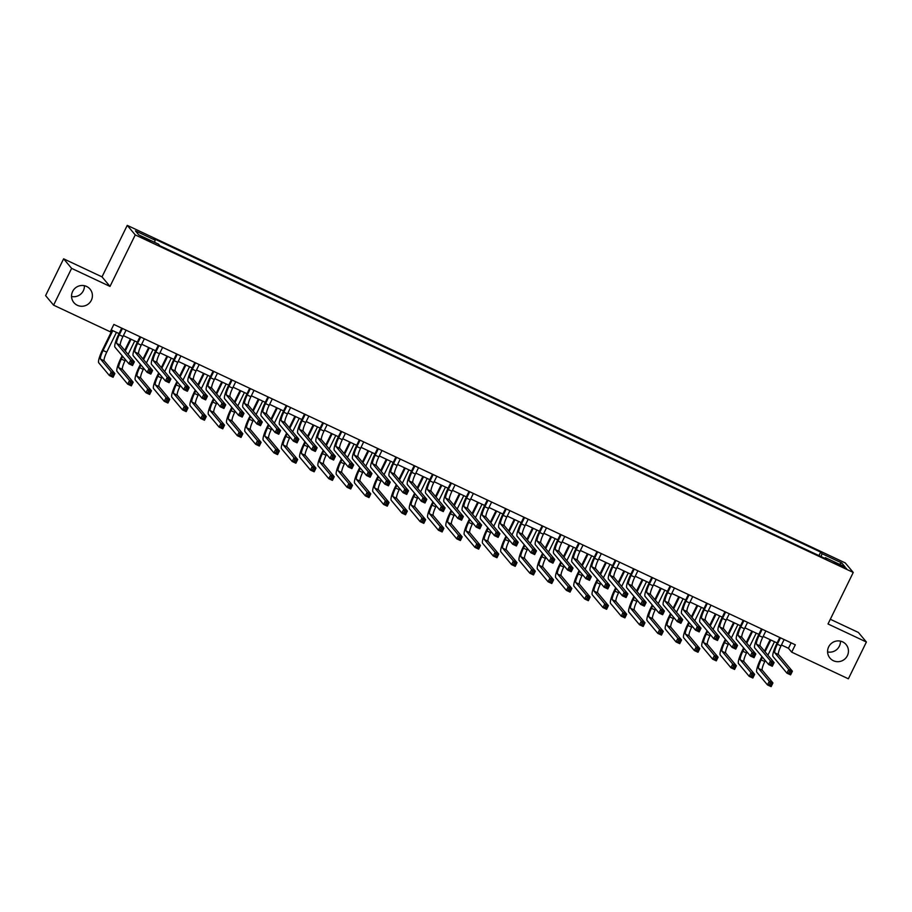 <?xml version="1.0" encoding="UTF-8"?>
<svg xmlns="http://www.w3.org/2000/svg" width="912" height="912" viewBox="0 0 912 912"><rect width="100%" height="100%" fill="white"/><g stroke="black" fill="none" stroke-linecap="round" stroke-linejoin="round"><path stroke-width="1.37" d="M84.417 285.718A10.522 10.306 -40 0 1 71.558 296.491M91.337 300.276A10.522 10.306 -40 0 1 73.906 302.636A10.522 10.306 -40 0 1 72.618 291.475A10.522 10.306 -40 0 1 90.049 289.115A10.522 10.306 -40 0 1 91.337 300.276M840.442 641.136A10.522 10.306 -40 0 1 827.583 651.92M847.373 655.694A10.522 10.306 -40 0 1 829.943 658.054A10.522 10.306 -40 0 1 828.655 646.893A10.522 10.306 -40 0 1 846.085 644.533A10.522 10.306 -40 0 1 847.373 655.694M146.399 239.765L150.434 241.247L140.972 236.618L146.399 239.765M63.623 258.826L71.615 268.367L109.999 286.414L102.007 276.872L63.623 258.826L45.6 295.613L53.591 305.155L110.261 331.797L113.863 324.444L795.31 644.807L791.707 652.16L848.377 678.802L866.4 642.014L858.409 632.472L830.319 619.271M102.007 276.872L127.247 225.367L845.253 562.921L853.244 572.451L135.238 234.908L127.247 225.367M841.252 565.44L834.127 562.487L842.597 567.047L846.507 568.484L841.252 565.44L840.875 566.227M821.142 556.616L821.997 553.675L820.686 552.113L153.866 238.625L155.165 240.175L154.55 242.296M821.997 553.675L841.742 562.955L845.071 566.922L825.326 557.642L824.79 558.338M155.165 240.175L135.432 230.896L138.749 234.874L158.494 244.154L159.805 245.716L826.625 559.204L825.326 557.642M71.615 268.367L53.591 305.155M109.999 286.414L135.238 234.908M853.244 572.451L828.016 623.968L866.4 642.014M781.447 645.001L788.47 648.295L791.707 652.16M111.196 329.893L119.05 333.587M123.394 335.627L137.324 342.182M141.679 344.223L155.599 350.767M159.953 352.819L173.884 359.362M178.239 361.414L192.158 367.958M196.513 370.01L210.444 376.553M214.787 378.594L228.718 385.149M233.073 387.19L247.004 393.745M251.347 395.785L265.278 402.329M269.633 404.381L283.564 410.924M287.907 412.976L301.838 419.52M306.193 421.561L320.112 428.116M324.467 430.156L338.398 436.711M342.752 438.752L356.672 445.295M361.027 447.347L374.957 453.891M379.301 455.943L393.232 462.487M397.586 464.527L411.517 471.082M415.861 473.123L429.791 479.678M434.146 481.718L448.077 488.262M452.42 490.314L466.351 496.858M470.706 498.91L484.625 505.453M488.98 507.505L502.911 514.049M507.266 516.089L521.185 522.644M525.54 524.685L539.471 531.24M543.826 533.281L557.745 539.824M562.1 541.876L576.031 548.42M580.374 550.472L594.305 557.015M598.66 559.056L612.59 565.611M616.934 567.652L630.865 574.207M635.219 576.247L649.15 582.791M653.494 584.843L667.424 591.386M671.779 593.438L685.699 599.982M690.053 602.034L703.984 608.578M708.339 610.618L722.258 617.173M726.613 619.214L740.544 625.769M744.887 627.809L758.818 634.353M763.173 636.405L777.104 642.949M791.137 642.846L788.47 648.295M820.686 552.113L818.976 555.602M839.336 564.232L841.742 562.955M780.467 637.819L777.343 644.214A8.219 1.528 -64.8 0 0 774.812 652.855L788.732 669.476L792.391 671.198L790.59 674.869L786.931 673.159L773.011 656.537A12.335 2.303 115.2 0 1 776.796 643.564L779.771 637.499M784.126 639.54L780.991 645.935A8.219 1.528 -64.8 0 0 778.472 654.577L792.391 671.198L791.035 672.121L789.575 671.426L788.846 672.896L790.316 673.592L791.035 672.121M788.846 672.896L786.931 673.159L788.732 669.476L789.575 671.426M790.316 673.592L790.59 674.869M762.443 657.153L761.121 659.843A8.219 1.528 -64.8 0 0 758.602 668.485L769.283 681.241L772.931 682.951L771.13 686.633L767.482 684.912L756.8 672.167A12.335 2.303 115.2 0 1 760.585 659.194L761.908 656.503M764.518 651.157L770.15 639.677M774.493 641.729L767.904 655.192M765.282 660.539L764.78 661.565A8.219 1.528 -64.8 0 0 762.25 670.206L772.931 682.951L771.575 683.875L770.116 683.191L769.397 684.661L770.857 685.345L771.575 683.875M770.845 640.007L765.065 651.795M769.397 684.661L767.482 684.912L769.283 681.241L770.116 683.191M770.857 685.345L771.13 686.633M762.193 629.234L759.058 635.618A8.219 1.528 -64.8 0 0 756.538 644.26L770.458 660.881L774.106 662.602L772.304 666.273L768.656 664.563L754.726 647.942A12.335 2.303 115.2 0 1 758.522 634.969L761.497 628.904M765.841 630.944L762.717 637.34A8.219 1.528 -64.8 0 0 760.186 645.981L774.106 662.602L772.749 663.526L771.29 662.83L770.572 664.312L772.031 664.996L772.749 663.526M770.572 664.312L768.656 664.563L770.458 660.881L771.29 662.83M772.031 664.996L772.304 666.273M743.907 620.639L740.783 627.023A8.219 1.528 -64.8 0 0 738.253 635.675L752.172 652.285L755.831 654.007L754.03 657.689L750.371 655.967L736.451 639.346A12.335 2.303 115.2 0 1 740.236 626.384L743.212 620.308M747.566 622.36L744.431 628.744A8.219 1.528 -64.8 0 0 741.912 637.385L755.831 654.007L754.475 654.93L753.016 654.246L752.286 655.717L753.757 656.401L754.475 654.93M752.286 655.717L750.371 655.967L752.172 652.285L753.016 654.246M753.757 656.401L754.03 657.689M725.633 612.043L722.498 618.427A8.219 1.528 -64.8 0 0 719.978 627.08L733.898 643.69L737.557 645.411L735.745 649.093L732.097 647.372L718.177 630.762A12.335 2.303 115.2 0 1 721.962 617.789L724.937 611.713M729.281 613.765L726.157 620.149A8.219 1.528 -64.8 0 0 723.626 628.801L737.557 645.411L736.189 646.334L734.73 645.65L734.012 647.121L735.471 647.805L736.189 646.334M734.012 647.121L732.097 647.372L733.898 643.69L734.73 645.65M735.471 647.805L735.745 649.093M744.158 648.557L742.847 651.248A8.219 1.528 -64.8 0 0 740.316 659.9L750.998 672.646L754.657 674.367L752.856 678.038L749.197 676.328L738.515 663.571A12.335 2.303 115.2 0 1 742.3 650.598L743.622 647.908M746.244 642.561L751.864 631.093M756.219 633.133L749.618 646.597M746.996 651.943L746.495 652.969A8.219 1.528 -64.8 0 0 743.975 661.61L754.657 674.367L753.301 675.29L751.841 674.595L751.112 676.066L752.582 676.761L753.301 675.29M752.56 631.412L746.78 643.211M751.112 676.066L749.197 676.328L750.998 672.646L751.841 674.595M752.582 676.761L752.856 678.038M725.884 639.962L724.561 642.652A8.219 1.528 -64.8 0 0 722.042 651.305L732.724 664.05L736.372 665.771L734.57 669.442L730.922 667.732L720.241 654.976A12.335 2.303 115.2 0 1 724.025 642.014L725.348 639.312M727.958 633.965L733.59 622.497M737.933 624.538L731.344 638.001M728.722 643.348L728.221 644.374A8.219 1.528 -64.8 0 0 725.701 653.015L736.372 665.771L735.015 666.695L733.556 665.999L732.838 667.481L734.297 668.165L735.015 666.695M734.285 622.816L728.506 634.615M732.838 667.481L730.922 667.732L732.724 664.05L733.556 665.999M734.297 668.165L734.57 669.442M707.609 631.366L706.287 634.057A8.219 1.528 -64.8 0 0 703.756 642.709L714.438 655.454L718.097 657.176L716.296 660.858L712.637 659.137L701.955 646.391A12.335 2.303 115.2 0 1 705.751 633.418L707.062 630.728M709.684 625.37L715.304 613.901M719.659 615.942L713.059 629.405M710.448 634.752L709.946 635.778A8.219 1.528 -64.8 0 0 707.416 644.431L718.097 657.176L716.741 658.099L715.282 657.415L714.552 658.886L716.023 659.57L716.741 658.099M716 614.232L710.22 626.02M714.552 658.886L712.637 659.137L714.438 655.454L715.282 657.415M716.023 659.57L716.296 660.858M707.347 603.448L704.224 609.832A8.219 1.528 -64.8 0 0 701.693 618.484L715.612 635.105L719.272 636.815L717.47 640.498L713.811 638.776L699.892 622.166A12.335 2.303 115.2 0 1 703.676 609.193L706.652 603.128M711.007 605.169L707.872 611.553A8.219 1.528 -64.8 0 0 705.352 620.206L719.272 636.815L717.915 637.739L716.456 637.055L715.738 638.525L717.197 639.209L717.915 637.739M715.738 638.525L713.811 638.776L715.612 635.105L716.456 637.055M717.197 639.209L717.47 640.498M689.324 622.771L688.001 625.472A8.219 1.528 -64.8 0 0 685.482 634.114L696.164 646.859L699.823 648.58L698.011 652.262L694.363 650.541L683.681 637.796A12.335 2.303 115.2 0 1 687.466 624.823L688.788 622.132M691.41 616.786L697.03 605.306M701.374 607.358L694.784 620.81M692.162 626.156L691.661 627.182A8.219 1.528 -64.8 0 0 689.141 635.835L699.823 648.58L698.467 649.504L696.996 648.82L696.278 650.29L697.737 650.974L698.467 649.504M697.726 605.636L691.946 617.424M696.278 650.29L694.363 650.541L696.164 646.859L696.996 648.82M697.737 650.974L698.011 652.262M689.073 594.852L685.938 601.247A8.219 1.528 -64.8 0 0 683.419 609.889L697.338 626.51L700.997 628.22L699.196 631.902L695.537 630.181L681.617 613.571A12.335 2.303 115.2 0 1 685.402 600.598L688.378 594.533M692.721 596.573L689.597 602.957A8.219 1.528 -64.8 0 0 687.067 611.61L700.997 628.22L699.641 629.143L698.17 628.459L697.452 629.93L698.911 630.625L699.641 629.143M697.452 629.93L695.537 630.181L697.338 626.51L698.17 628.459M698.911 630.625L699.196 631.902M671.05 614.186L669.727 616.877A8.219 1.528 -64.8 0 0 667.196 625.518L677.878 638.275L681.538 639.985L679.736 643.667L676.077 641.945L665.395 629.2A12.335 2.303 115.2 0 1 669.191 616.227L670.502 613.537M673.124 608.19L678.745 596.71M683.099 598.762L676.499 612.226M673.888 617.572L673.387 618.587A8.219 1.528 -64.8 0 0 670.856 627.239L681.538 639.985L680.181 640.908L678.722 640.224L678.004 641.695L679.463 642.379L680.181 640.908M679.44 597.041L673.672 608.828M678.004 641.695L676.077 641.945L677.878 638.275L678.722 640.224M679.463 642.379L679.736 643.667M670.787 586.268L667.664 592.652A8.219 1.528 -64.8 0 0 665.133 601.293L679.052 617.914L682.712 619.636L680.911 623.306L677.251 621.596L663.332 604.975A12.335 2.303 115.2 0 1 667.117 592.002L670.092 585.937M674.447 587.978L671.323 594.373A8.219 1.528 -64.8 0 0 668.792 603.014L682.712 619.636L681.355 620.559L679.896 619.864L679.178 621.334L680.637 622.03L681.355 620.559M679.178 621.334L677.251 621.596L679.052 617.914L679.896 619.864M680.637 622.03L680.911 623.306M652.764 605.591L651.453 608.281A8.219 1.528 -64.8 0 0 648.922 616.922L659.604 629.679L663.263 631.389L661.462 635.071L657.803 633.35L647.121 620.605A12.335 2.303 115.2 0 1 650.906 607.631L652.228 604.941M654.85 599.594L660.47 588.115M664.825 590.167L658.225 603.63M655.603 608.977L655.101 610.003A8.219 1.528 -64.8 0 0 652.582 618.644L663.263 631.389L661.907 632.312L660.436 631.628L659.718 633.099L661.177 633.794L661.907 632.312M661.166 588.445L655.386 600.244M659.718 633.099L657.803 633.35L659.604 629.679L660.436 631.628M661.177 633.794L661.462 635.071M652.513 577.672L649.378 584.056A8.219 1.528 -64.8 0 0 646.859 592.709L660.778 609.319L664.438 611.04L662.636 614.722L658.977 613.001L645.058 596.38A12.335 2.303 115.2 0 1 648.842 583.418L651.818 577.342M656.173 579.394L653.038 585.778A8.219 1.528 -64.8 0 0 650.518 594.419L664.438 611.04L663.081 611.963L661.61 611.279L660.892 612.75L662.351 613.434L663.081 611.963M660.892 612.75L658.977 613.001L660.778 609.319L661.61 611.279M662.351 613.434L662.636 614.722M634.49 596.995L633.167 599.686A8.219 1.528 -64.8 0 0 630.648 608.338L641.33 621.083L644.978 622.805L643.177 626.476L639.517 624.766L628.835 612.009A12.335 2.303 115.2 0 1 632.632 599.047L633.943 596.345M636.565 590.999L642.185 579.53M646.54 581.571L639.95 595.034M637.328 600.381L636.827 601.407A8.219 1.528 -64.8 0 0 634.296 610.048L644.978 622.805L643.621 623.728L642.162 623.033L641.444 624.503L642.903 625.199L643.621 623.728M642.88 579.85L637.112 591.649M641.444 624.503L639.517 624.766L641.33 621.083L642.162 623.033M642.903 625.199L643.177 626.476M634.228 569.077L631.104 575.461A8.219 1.528 -64.8 0 0 628.573 584.113L642.504 600.723L646.152 602.444L644.351 606.127L640.691 604.405L626.772 587.795A12.335 2.303 115.2 0 1 630.568 574.822L633.532 568.746M637.887 570.798L634.763 577.182A8.219 1.528 -64.8 0 0 632.233 585.835L646.152 602.444L644.795 603.368L643.336 602.684L642.618 604.154L644.077 604.838L644.795 603.368M642.618 604.154L640.691 604.405L642.504 600.723L643.336 602.684M644.077 604.838L644.351 606.127M616.204 588.4L614.893 591.09A8.219 1.528 -64.8 0 0 612.362 599.743L623.044 612.488L626.704 614.209L624.902 617.891L621.243 616.17L610.561 603.425A12.335 2.303 115.2 0 1 614.346 590.452L615.668 587.761M618.29 582.403L623.911 570.935M628.265 572.975L621.665 586.439M619.043 591.785L618.541 592.811A8.219 1.528 -64.8 0 0 616.022 601.464L626.704 614.209L625.347 615.133L623.876 614.449L623.158 615.919L624.629 616.603L625.347 615.133M624.606 571.254L618.826 583.053M623.158 615.919L621.243 616.17L623.044 612.488L623.876 614.449M624.629 616.603L624.902 617.891M615.953 560.481L612.818 566.865A8.219 1.528 -64.8 0 0 610.299 575.518L624.218 592.127L627.878 593.849L626.077 597.531L622.417 595.81L608.498 579.2A12.335 2.303 115.2 0 1 612.283 566.227L615.258 560.15M619.613 562.202L616.478 568.586A8.219 1.528 -64.8 0 0 613.958 577.239L627.878 593.849L626.521 594.772L625.062 594.088L624.332 595.559L625.803 596.243L626.521 594.772M624.332 595.559L622.417 595.81L624.218 592.127L625.062 594.088M625.803 596.243L626.077 597.531M597.93 579.804L596.608 582.494A8.219 1.528 -64.8 0 0 594.088 591.147L604.77 603.892L608.418 605.614L606.617 609.296L602.969 607.574L592.287 594.829A12.335 2.303 115.2 0 1 596.072 581.856L597.394 579.166M600.005 573.819L605.625 562.339M609.98 564.38L603.391 577.843M600.769 583.19L600.267 584.216A8.219 1.528 -64.8 0 0 597.736 592.868L608.418 605.614L607.061 606.537L605.602 605.853L604.884 607.324L606.343 608.008L607.061 606.537M606.332 562.67L600.552 574.457M604.884 607.324L602.969 607.574L604.77 603.892L605.602 605.853M606.343 608.008L606.617 609.296M597.679 551.885L594.544 558.281A8.219 1.528 -64.8 0 0 592.025 566.922L605.944 583.543L609.592 585.253L607.791 588.935L604.143 587.214L590.212 570.604A12.335 2.303 115.2 0 1 594.008 557.631L596.984 551.566M601.327 553.607L598.204 559.991A8.219 1.528 -64.8 0 0 595.673 568.643L609.592 585.253L608.236 586.177L606.776 585.493L606.058 586.963L607.517 587.647L608.236 586.177M606.058 586.963L604.143 587.214L605.944 583.543L606.776 585.493M607.517 587.647L607.791 588.935M579.644 571.208L578.333 573.91A8.219 1.528 -64.8 0 0 575.803 582.551L586.484 595.297L590.144 597.018L588.343 600.7L584.683 598.979L574.001 586.234A12.335 2.303 115.2 0 1 577.786 573.26L579.109 570.57M581.731 565.223L587.351 553.744M591.706 555.796L585.105 569.248M582.483 574.606L581.981 575.62A8.219 1.528 -64.8 0 0 579.462 584.273L590.144 597.018L588.787 597.941L587.328 597.257L586.598 598.728L588.069 599.412L588.787 597.941M588.046 554.074L582.266 565.862M586.598 598.728L584.683 598.979L586.484 595.297L587.328 597.257M588.069 599.412L588.343 600.7M579.394 543.301L576.27 549.685A8.219 1.528 -64.8 0 0 573.739 558.326L587.659 574.948L591.318 576.669L589.517 580.34L585.857 578.63L571.938 562.009A12.335 2.303 115.2 0 1 575.723 549.035L578.698 542.971M583.053 545.011L579.918 551.407A8.219 1.528 -64.8 0 0 577.399 560.048L591.318 576.669L589.961 577.592L588.502 576.897L587.773 578.368L589.243 579.063L589.961 577.592M587.773 578.368L585.857 578.63L587.659 574.948L588.502 576.897M589.243 579.063L589.517 580.34M561.37 562.624L560.048 565.315A8.219 1.528 -64.8 0 0 557.528 573.956L568.21 586.712L571.858 588.422L570.057 592.105L566.409 590.383L555.727 577.638A12.335 2.303 115.2 0 1 559.512 564.665L560.834 561.974M563.445 556.628L569.077 545.148M573.42 547.2L566.831 560.663M564.209 566.01L563.707 567.036A8.219 1.528 -64.8 0 0 561.176 575.677L571.858 588.422L570.502 589.346L569.042 588.662L568.324 590.132L569.783 590.816L570.502 589.346M569.772 545.479L563.992 557.266M568.324 590.132L566.409 590.383L568.21 586.712L569.042 588.662M569.783 590.816L570.057 592.105M561.119 534.706L557.984 541.09A8.219 1.528 -64.8 0 0 555.465 549.742L569.384 566.352L573.032 568.073L571.231 571.744L567.583 570.034L553.664 553.413A12.335 2.303 115.2 0 1 557.449 540.44L560.424 534.375M564.767 536.416L561.644 542.811A8.219 1.528 -64.8 0 0 559.113 551.452L573.032 568.073L571.676 568.997L570.217 568.301L569.498 569.783L570.958 570.467L571.676 568.997M569.498 569.783L567.583 570.034L569.384 566.352L570.217 568.301M570.958 570.467L571.231 571.744M543.096 554.029L541.774 556.719A8.219 1.528 -64.8 0 0 539.243 565.372L549.925 578.117L553.584 579.838L551.783 583.509L548.123 581.799L537.442 569.042A12.335 2.303 115.2 0 1 541.226 556.069L542.549 553.379M545.171 548.032L550.791 536.564M555.146 538.604L548.545 552.068M545.935 557.414L545.433 558.44A8.219 1.528 -64.8 0 0 542.902 567.082L553.584 579.838L552.227 580.762L550.768 580.066L550.039 581.537L551.509 582.232L552.227 580.762M551.486 536.883L545.707 548.682M550.039 581.537L548.123 581.799L549.925 578.117L550.768 580.066M551.509 582.232L551.783 583.509M542.834 526.11L539.71 532.494A8.219 1.528 -64.8 0 0 537.179 541.147L551.099 557.756L554.758 559.478L552.957 563.16L549.298 561.439L535.378 544.817A12.335 2.303 115.2 0 1 539.163 531.856L542.138 525.779M546.493 527.831L543.358 534.215A8.219 1.528 -64.8 0 0 540.839 542.857L554.758 559.478L553.402 560.401L551.942 559.717L551.224 561.188L552.683 561.872L553.402 560.401M551.224 561.188L549.298 561.439L551.099 557.756L551.942 559.717M552.683 561.872L552.957 563.16M524.81 545.433L523.488 548.123A8.219 1.528 -64.8 0 0 520.969 556.776L531.65 569.521L535.31 571.243L533.497 574.925L529.849 573.203L519.167 560.447A12.335 2.303 115.2 0 1 522.952 547.485L524.275 544.783M526.897 539.437L532.517 527.968M536.86 530.009L530.271 543.472M527.649 548.819L527.147 549.845A8.219 1.528 -64.8 0 0 524.628 558.497L535.31 571.243L533.953 572.166L532.483 571.471L531.764 572.953L533.224 573.637L533.953 572.166M533.212 528.287L527.432 540.086M531.764 572.953L529.849 573.203L531.65 569.521L532.483 571.471M533.224 573.637L533.497 574.925M524.56 517.514L521.425 523.898A8.219 1.528 -64.8 0 0 518.905 532.551L532.825 549.161L536.484 550.882L534.671 554.564L531.023 552.843L517.104 536.233A12.335 2.303 115.2 0 1 520.889 523.26L523.864 517.184M528.208 519.236L525.084 525.62A8.219 1.528 -64.8 0 0 522.553 534.272L536.484 550.882L535.127 551.806L533.657 551.122L532.939 552.592L534.398 553.276L535.127 551.806M532.939 552.592L531.023 552.843L532.825 549.161L533.657 551.122M534.398 553.276L534.671 554.564M506.536 536.837L505.214 539.528A8.219 1.528 -64.8 0 0 502.683 548.18L513.365 560.926L517.024 562.647L515.223 566.329L511.564 564.608L500.882 551.863A12.335 2.303 115.2 0 1 504.678 538.889L505.989 536.199M508.611 530.852L514.231 519.373M518.586 521.413L511.985 534.877M509.375 540.223L508.873 541.249A8.219 1.528 -64.8 0 0 506.342 549.902L517.024 562.647L515.668 563.57L514.208 562.886L513.49 564.357L514.949 565.041L515.668 563.57M514.927 519.703L509.147 531.491M513.49 564.357L511.564 564.608L513.365 560.926L514.208 562.886M514.949 565.041L515.223 566.329M506.274 508.919L503.15 515.314A8.219 1.528 -64.8 0 0 500.62 523.955L514.539 540.577L518.198 542.287L516.397 545.969L512.738 544.247L498.818 527.638A12.335 2.303 115.2 0 1 502.603 514.664L505.579 508.6M509.933 510.64L506.798 517.024A8.219 1.528 -64.8 0 0 504.279 525.677L518.198 542.287L516.842 543.21L515.383 542.526L514.664 543.997L516.124 544.681L516.842 543.21M514.664 543.997L512.738 544.247L514.539 540.577L515.383 542.526M516.124 544.681L516.397 545.969M488.251 528.242L486.928 530.944A8.219 1.528 -64.8 0 0 484.409 539.585L495.091 552.33L498.75 554.051L496.949 557.734L493.289 556.012L482.608 543.267A12.335 2.303 115.2 0 1 486.392 530.294L487.715 527.603M490.337 522.257L495.957 510.777M500.312 512.829L493.711 526.281M491.089 531.639L490.588 532.654A8.219 1.528 -64.8 0 0 488.068 541.306L498.75 554.051L497.393 554.975L495.923 554.291L495.205 555.761L496.664 556.445L497.393 554.975M496.652 511.108L490.873 522.895M495.205 555.761L493.289 556.012L495.091 552.33L495.923 554.291M496.664 556.445L496.949 557.734M488 500.323L484.865 506.719A8.219 1.528 -64.8 0 0 482.345 515.36L496.265 531.981L499.924 533.691L498.123 537.373L494.464 535.652L480.544 519.042A12.335 2.303 115.2 0 1 484.329 506.069L487.304 500.004M491.659 502.045L488.524 508.429A8.219 1.528 -64.8 0 0 486.005 517.081L499.924 533.691L498.568 534.614L497.097 533.93L496.379 535.401L497.838 536.096L498.568 534.614M496.379 535.401L494.464 535.652L496.265 531.981L497.097 533.93M497.838 536.096L498.123 537.373M469.976 519.658L468.654 522.348A8.219 1.528 -64.8 0 0 466.135 530.989L476.805 543.746L480.464 545.456L478.663 549.138L475.004 547.417L464.322 534.671A12.335 2.303 115.2 0 1 468.118 521.698L469.429 519.008M472.051 513.661L477.671 502.181M482.026 504.233L475.437 517.697M472.815 523.043L472.313 524.069A8.219 1.528 -64.8 0 0 469.783 532.711L480.464 545.456L479.108 546.379L477.649 545.695L476.93 547.166L478.39 547.85L479.108 546.379M478.367 502.512L472.598 514.3M476.93 547.166L475.004 547.417L476.805 543.746L477.649 545.695M478.39 547.85L478.663 549.138M469.714 491.739L466.591 498.123A8.219 1.528 -64.8 0 0 464.06 506.764L477.991 523.385L481.639 525.107L479.837 528.778L476.178 527.068L462.259 510.446A12.335 2.303 115.2 0 1 466.055 497.473L469.019 491.408M473.374 493.449L470.25 499.844A8.219 1.528 -64.8 0 0 467.719 508.486L481.639 525.107L480.282 526.03L478.823 525.335L478.105 526.805L479.564 527.501L480.282 526.03M478.105 526.805L476.178 527.068L477.991 523.385L478.823 525.335M479.564 527.501L479.837 528.778M451.691 511.062L450.38 513.752A8.219 1.528 -64.8 0 0 447.849 522.394L458.531 535.15L462.19 536.872L460.389 540.542L456.73 538.821L446.048 526.076A12.335 2.303 115.2 0 1 449.833 513.103L451.155 510.412M453.777 505.066L459.397 493.586M463.752 495.638L457.151 509.101M454.529 514.448L454.028 515.474A8.219 1.528 -64.8 0 0 451.508 524.115L462.19 536.872L460.834 537.795L459.363 537.1L458.645 538.57L460.104 539.266L460.834 537.795M460.093 493.916L454.313 505.715M458.645 538.57L456.73 538.821L458.531 535.15L459.363 537.1M460.104 539.266L460.389 540.542M451.44 483.143L448.305 489.527A8.219 1.528 -64.8 0 0 445.786 498.18L459.705 514.79L463.364 516.511L461.563 520.193L457.904 518.472L443.984 501.851A12.335 2.303 115.2 0 1 447.769 488.889L450.745 482.813M455.099 484.865L451.964 491.249A8.219 1.528 -64.8 0 0 449.445 499.89L463.364 516.511L462.008 517.435L460.549 516.751L459.819 518.221L461.29 518.905L462.008 517.435M459.819 518.221L457.904 518.472L459.705 514.79L460.549 516.751M461.29 518.905L461.563 520.193M433.417 502.466L432.094 505.157A8.219 1.528 -64.8 0 0 429.575 513.809L440.257 526.555L443.905 528.276L442.103 531.947L438.444 530.237L427.774 517.48A12.335 2.303 115.2 0 1 431.558 504.518L432.881 501.817M435.491 496.47L441.112 485.002M445.466 487.042L438.877 500.506M436.255 505.852L435.754 506.878A8.219 1.528 -64.8 0 0 433.223 515.519L443.905 528.276L442.548 529.199L441.089 528.504L440.371 529.975L441.83 530.67L442.548 529.199M441.807 485.321L436.039 497.12M440.371 529.975L438.444 530.237L440.257 526.555L441.089 528.504M441.83 530.67L442.103 531.947M433.154 474.548L430.031 480.932A8.219 1.528 -64.8 0 0 427.511 489.584L441.431 506.194L445.079 507.916L443.278 511.598L439.63 509.876L425.699 493.267A12.335 2.303 115.2 0 1 429.495 480.293L432.459 474.217M436.814 476.269L433.69 482.653A8.219 1.528 -64.8 0 0 431.159 491.306L445.079 507.916L443.722 508.839L442.263 508.155L441.545 509.626L443.004 510.31L443.722 508.839M441.545 509.626L439.63 509.876L441.431 506.194L442.263 508.155M443.004 510.31L443.278 511.598M415.131 493.871L413.82 496.561A8.219 1.528 -64.8 0 0 411.289 505.214L421.971 517.959L425.63 519.68L423.829 523.363L420.17 521.641L409.488 508.896A12.335 2.303 115.2 0 1 413.273 495.923L414.595 493.232M417.217 487.874L422.837 476.406M427.192 478.447L420.592 491.91M417.97 497.257L417.468 498.283A8.219 1.528 -64.8 0 0 414.949 506.935L425.63 519.68L424.274 520.604L422.815 519.92L422.085 521.39L423.556 522.074L424.274 520.604M423.533 476.737L417.753 488.524M422.085 521.39L420.17 521.641L421.971 517.959L422.815 519.92M423.556 522.074L423.829 523.363M414.88 465.952L411.757 472.336A8.219 1.528 -64.8 0 0 409.226 480.989L423.145 497.599L426.805 499.32L425.003 503.002L421.344 501.281L407.425 484.671A12.335 2.303 115.2 0 1 411.209 471.698L414.185 465.622M418.54 467.674L415.405 474.058A8.219 1.528 -64.8 0 0 412.885 482.71L426.805 499.32L425.448 500.243L423.989 499.559L423.259 501.03L424.73 501.714L425.448 500.243M423.259 501.03L421.344 501.281L423.145 497.599L423.989 499.559M424.73 501.714L425.003 503.002M396.857 485.275L395.534 487.977A8.219 1.528 -64.8 0 0 393.015 496.618L403.697 509.363L407.345 511.085L405.544 514.767L401.896 513.046L391.214 500.3A12.335 2.303 115.2 0 1 394.999 487.327L396.321 484.637M398.932 479.29L404.563 467.81M408.907 469.851L402.317 483.314M399.695 488.661L399.194 489.687A8.219 1.528 -64.8 0 0 396.663 498.34L407.345 511.085L405.988 512.008L404.529 511.324L403.811 512.795L405.27 513.479L405.988 512.008M405.259 468.141L399.479 479.929M403.811 512.795L401.896 513.046L403.697 509.363L404.529 511.324M405.27 513.479L405.544 514.767M396.606 457.357L393.471 463.752A8.219 1.528 -64.8 0 0 390.952 472.393L404.871 489.014L408.519 490.724L406.718 494.407L403.07 492.685L389.15 476.075A12.335 2.303 115.2 0 1 392.935 463.102L395.911 457.037M400.254 459.078L397.13 465.462A8.219 1.528 -64.8 0 0 394.6 474.115L408.519 490.724L407.162 491.648L405.703 490.964L404.985 492.434L406.444 493.13L407.162 491.648M404.985 492.434L403.07 492.685L404.871 489.014L405.703 490.964M406.444 493.13L406.718 494.407M378.583 476.68L377.26 479.381A8.219 1.528 -64.8 0 0 374.729 488.023L385.411 500.768L389.071 502.489L387.269 506.171L383.61 504.45L372.928 491.705A12.335 2.303 115.2 0 1 376.713 478.732L378.035 476.041M380.657 470.695L386.278 459.215M390.632 461.267L384.032 474.73M381.41 480.077L380.908 481.091A8.219 1.528 -64.8 0 0 378.389 489.744L389.071 502.489L387.714 503.413L386.255 502.729L385.525 504.199L386.996 504.883L387.714 503.413M386.973 459.545L381.193 471.333M385.525 504.199L383.61 504.45L385.411 500.768L386.255 502.729M386.996 504.883L387.269 506.171M378.32 448.772L375.197 455.156A8.219 1.528 -64.8 0 0 372.666 463.798L386.585 480.419L390.245 482.14L388.444 485.811L384.784 484.101L370.865 467.48A12.335 2.303 115.2 0 1 374.65 454.507L377.625 448.442M381.98 450.482L378.845 456.878A8.219 1.528 -64.8 0 0 376.325 465.519L390.245 482.14L388.888 483.064L387.429 482.368L386.699 483.839L388.17 484.534L388.888 483.064M386.699 483.839L384.784 484.101L386.585 480.419L387.429 482.368M388.17 484.534L388.444 485.811M360.297 468.095L358.975 470.786A8.219 1.528 -64.8 0 0 356.455 479.427L367.137 492.184L370.785 493.894L368.984 497.576L365.336 495.854L354.654 483.109A12.335 2.303 115.2 0 1 358.439 470.136L359.761 467.446M362.383 462.099L368.003 450.619M372.347 452.671L365.758 466.135M363.136 471.481L362.634 472.507A8.219 1.528 -64.8 0 0 360.115 481.148L370.785 493.894L369.428 494.817L367.969 494.133L367.251 495.604L368.71 496.299L369.428 494.817M368.699 450.95L362.919 462.749M367.251 495.604L365.336 495.854L367.137 492.184L367.969 494.133M368.71 496.299L368.984 497.576M360.046 440.177L356.911 446.561A8.219 1.528 -64.8 0 0 354.392 455.213L368.311 471.823L371.971 473.545L370.158 477.227L366.51 475.505L352.591 458.884A12.335 2.303 115.2 0 1 356.375 445.911L359.351 439.846M363.694 441.887L360.571 448.282A8.219 1.528 -64.8 0 0 358.04 456.923L371.971 473.545L370.614 474.468L369.143 473.773L368.425 475.255L369.884 475.939L370.614 474.468M368.425 475.255L366.51 475.505L368.311 471.823L369.143 473.773M369.884 475.939L370.158 477.227M342.023 459.5L340.7 462.19A8.219 1.528 -64.8 0 0 338.17 470.843L348.851 483.588L352.511 485.309L350.71 488.98L347.05 487.27L336.368 474.514A12.335 2.303 115.2 0 1 340.165 461.552L341.476 458.85M344.098 453.503L349.718 442.035M354.073 444.076L347.472 457.539M344.861 462.886L344.36 463.912A8.219 1.528 -64.8 0 0 341.829 472.553L352.511 485.309L351.154 486.233L349.695 485.537L348.977 487.008L350.436 487.703L351.154 486.233M350.413 442.354L344.633 454.153M348.977 487.008L347.05 487.27L348.851 483.588L349.695 485.537M350.436 487.703L350.71 488.98M341.761 431.581L338.637 437.965A8.219 1.528 -64.8 0 0 336.106 446.618L350.026 463.228L353.685 464.949L351.884 468.631L348.224 466.91L334.305 450.289A12.335 2.303 115.2 0 1 338.09 437.327L341.065 431.251M345.42 433.303L342.285 439.687A8.219 1.528 -64.8 0 0 339.766 448.328L353.685 464.949L352.328 465.872L350.869 465.188L350.151 466.659L351.61 467.343L352.328 465.872M350.151 466.659L348.224 466.91L350.026 463.228L350.869 465.188M351.61 467.343L351.884 468.631M323.737 450.904L322.415 453.595A8.219 1.528 -64.8 0 0 319.895 462.247L330.577 474.992L334.237 476.714L332.424 480.396L328.776 478.675L318.094 465.929A12.335 2.303 115.2 0 1 321.879 452.956L323.201 450.254M325.823 444.908L331.444 433.439M335.787 435.48L329.198 448.943M326.576 454.29L326.074 455.316A8.219 1.528 -64.8 0 0 323.555 463.969L334.237 476.714L332.88 477.637L331.409 476.942L330.691 478.424L332.15 479.108L332.88 477.637M332.139 433.759L326.359 445.558M330.691 478.424L328.776 478.675L330.577 474.992L331.409 476.942M332.15 479.108L332.424 480.396M323.486 422.986L320.351 429.37A8.219 1.528 -64.8 0 0 317.832 438.022L331.751 454.632L335.411 456.353L333.61 460.036L329.95 458.314L316.031 441.704A12.335 2.303 115.2 0 1 319.816 428.731L322.791 422.655M327.134 424.707L324.011 431.091A8.219 1.528 -64.8 0 0 321.491 439.744L335.411 456.353L334.054 457.277L332.584 456.593L331.865 458.063L333.325 458.747L334.054 457.277M331.865 458.063L329.95 458.314L331.751 454.632L332.584 456.593M333.325 458.747L333.61 460.036M305.463 442.309L304.141 444.999A8.219 1.528 -64.8 0 0 301.621 453.652L312.292 466.397L315.951 468.118L314.15 471.8L310.49 470.079L299.809 457.334A12.335 2.303 115.2 0 1 303.605 444.361L304.916 441.67M307.538 436.324L313.158 424.844M317.513 426.884L310.924 440.348M308.302 445.694L307.8 446.72A8.219 1.528 -64.8 0 0 305.269 455.373L315.951 468.118L314.594 469.042L313.135 468.358L312.417 469.828L313.876 470.512L314.594 469.042M313.853 425.174L308.085 436.962M312.417 469.828L310.49 470.079L312.292 466.397L313.135 468.358M313.876 470.512L314.15 471.8M305.201 414.39L302.077 420.785A8.219 1.528 -64.8 0 0 299.546 429.427L313.477 446.048L317.125 447.758L315.324 451.44L311.665 449.719L297.745 433.109A12.335 2.303 115.2 0 1 301.541 420.136L304.505 414.071M308.86 416.111L305.737 422.495A8.219 1.528 -64.8 0 0 303.206 431.148L317.125 447.758L315.769 448.681L314.309 447.997L313.591 449.468L315.05 450.152L315.769 448.681M313.591 449.468L311.665 449.719L313.477 446.048L314.309 447.997M315.05 450.152L315.324 451.44M287.177 433.713L285.866 436.415A8.219 1.528 -64.8 0 0 283.336 445.056L294.017 457.801L297.677 459.523L295.876 463.205L292.216 461.483L281.534 448.738A12.335 2.303 115.2 0 1 285.319 435.765L286.642 433.075M289.264 427.728L294.884 416.248M299.239 418.3L292.638 431.752M290.016 437.11L289.514 438.125A8.219 1.528 -64.8 0 0 286.995 446.777L297.677 459.523L296.32 460.446L294.85 459.762L294.131 461.233L295.591 461.917L296.32 460.446M295.579 416.579L289.799 428.366M294.131 461.233L292.216 461.483L294.017 457.801L294.85 459.762M295.591 461.917L295.876 463.205M286.927 405.794L283.792 412.19A8.219 1.528 -64.8 0 0 281.272 420.831L295.192 437.452L298.851 439.174L297.05 442.844L293.39 441.134L279.471 424.513A12.335 2.303 115.2 0 1 283.256 411.54L286.231 405.475M290.586 407.516L287.451 413.911A8.219 1.528 -64.8 0 0 284.932 422.552L298.851 439.174L297.494 440.097L296.024 439.402L295.306 440.872L296.776 441.568L297.494 440.097M295.306 440.872L293.39 441.134L295.192 437.452L296.024 439.402M296.776 441.568L297.05 442.844M268.903 425.129L267.581 427.819A8.219 1.528 -64.8 0 0 265.061 436.46L275.743 449.217L279.391 450.927L277.59 454.609L273.931 452.888L263.26 440.143A12.335 2.303 115.2 0 1 267.045 427.169L268.356 424.479M270.978 419.132L276.598 407.653M280.953 409.705L274.364 423.168M271.742 428.515L271.24 429.541A8.219 1.528 -64.8 0 0 268.709 438.182L279.391 450.927L278.035 451.85L276.575 451.166L275.857 452.637L277.316 453.321L278.035 451.85M277.294 407.983L271.525 419.771M275.857 452.637L273.931 452.888L275.743 449.217L276.575 451.166M277.316 453.321L277.59 454.609M268.641 397.21L265.517 403.594A8.219 1.528 -64.8 0 0 262.987 412.235L276.917 428.857L280.565 430.578L278.764 434.249L275.116 432.539L261.185 415.918A12.335 2.303 115.2 0 1 264.982 402.944L267.946 396.88M272.3 398.92L269.177 405.316A8.219 1.528 -64.8 0 0 266.646 413.957L280.565 430.578L279.209 431.501L277.75 430.806L277.031 432.277L278.491 432.972L279.209 431.501M277.031 432.277L275.116 432.539L276.917 428.857L277.75 430.806M278.491 432.972L278.764 434.249M250.618 416.533L249.307 419.224A8.219 1.528 -64.8 0 0 246.776 427.876L257.458 440.621L261.117 442.343L259.316 446.014L255.656 444.304L244.975 431.547A12.335 2.303 115.2 0 1 248.759 418.574L250.082 415.883M252.704 410.537L258.324 399.057M262.679 401.109L256.078 414.572M253.456 419.919L252.955 420.945A8.219 1.528 -64.8 0 0 250.435 429.586L261.117 442.343L259.76 443.266L258.301 442.571L257.572 444.041L259.042 444.737L259.76 443.266M259.019 399.388L253.24 411.187M257.572 444.041L255.656 444.304L257.458 440.621L258.301 442.571M259.042 444.737L259.316 446.014M250.367 388.615L247.243 394.999A8.219 1.528 -64.8 0 0 244.712 403.651L258.632 420.261L262.291 421.982L260.49 425.665L256.831 423.943L242.911 407.322A12.335 2.303 115.2 0 1 246.696 394.36L249.671 388.284M254.026 390.336L250.891 396.72A8.219 1.528 -64.8 0 0 248.372 405.361L262.291 421.982L260.935 422.906L259.475 422.222L258.746 423.692L260.216 424.376L260.935 422.906M258.746 423.692L256.831 423.943L258.632 420.261L259.475 422.222M260.216 424.376L260.49 425.665M232.343 407.938L231.021 410.628A8.219 1.528 -64.8 0 0 228.502 419.281L239.183 432.026L242.831 433.747L241.03 437.418L237.382 435.708L226.7 422.951A12.335 2.303 115.2 0 1 230.485 409.99L231.808 407.288M234.418 401.941L240.05 390.473M244.393 392.513L237.804 405.977M235.182 411.323L234.68 412.349A8.219 1.528 -64.8 0 0 232.15 420.991L242.831 433.747L241.475 434.671L240.016 433.975L239.297 435.457L240.757 436.141L241.475 434.671M240.745 390.792L234.965 402.591M239.297 435.457L237.382 435.708L239.183 432.026L240.016 433.975M240.757 436.141L241.03 437.418M232.093 380.019L228.958 386.403A8.219 1.528 -64.8 0 0 226.438 395.056L240.358 411.665L244.006 413.387L242.204 417.069L238.556 415.348L224.626 398.738A12.335 2.303 115.2 0 1 228.422 385.765L231.397 379.688M235.741 381.74L232.617 388.124A8.219 1.528 -64.8 0 0 230.086 396.777L244.006 413.387L242.649 414.31L241.19 413.626L240.472 415.097L241.931 415.781L242.649 414.31M240.472 415.097L238.556 415.348L240.358 411.665L241.19 413.626M241.931 415.781L242.204 417.069M214.058 399.342L212.747 402.032A8.219 1.528 -64.8 0 0 210.216 410.685L220.898 423.43L224.557 425.152L222.756 428.834L219.097 427.112L208.415 414.367A12.335 2.303 115.2 0 1 212.2 401.394L213.522 398.704M216.144 393.346L221.764 381.877M226.119 383.918L219.518 397.381M216.896 402.728L216.395 403.754A8.219 1.528 -64.8 0 0 213.875 412.406L224.557 425.152L223.201 426.075L221.741 425.391L221.012 426.862L222.482 427.546L223.201 426.075M222.46 382.208L216.68 393.995M221.012 426.862L219.097 427.112L220.898 423.43L221.741 425.391M222.482 427.546L222.756 428.834M213.807 371.423L210.683 377.807A8.219 1.528 -64.8 0 0 208.153 386.46L222.072 403.081L225.731 404.791L223.93 408.473L220.271 406.752L206.351 390.142A12.335 2.303 115.2 0 1 210.136 377.169L213.112 371.104M217.466 373.145L214.331 379.529A8.219 1.528 -64.8 0 0 211.812 388.181L225.731 404.791L224.375 405.715L222.916 405.031L222.186 406.501L223.657 407.185L224.375 405.715M222.186 406.501L220.271 406.752L222.072 403.081L222.916 405.031M223.657 407.185L223.93 408.473M195.784 390.746L194.461 393.448A8.219 1.528 -64.8 0 0 191.942 402.089L202.624 414.835L206.272 416.556L204.47 420.238L200.822 418.517L190.141 405.772A12.335 2.303 115.2 0 1 193.925 392.798L195.248 390.108M197.87 384.761L203.49 373.282M207.833 375.334L201.244 388.786M198.622 394.132L198.121 395.158A8.219 1.528 -64.8 0 0 195.601 403.811L206.272 416.556L204.915 417.479L203.456 416.795L202.738 418.266L204.197 418.95L204.915 417.479M204.185 373.612L198.406 385.4M202.738 418.266L200.822 418.517L202.624 414.835L203.456 416.795M204.197 418.95L204.47 420.238M195.533 362.828L192.398 369.223A8.219 1.528 -64.8 0 0 189.878 377.864L203.798 394.486L207.457 396.196L205.645 399.878L201.997 398.156L188.077 381.547A12.335 2.303 115.2 0 1 191.862 368.573L194.837 362.509M199.181 364.549L196.057 370.933A8.219 1.528 -64.8 0 0 193.526 379.586L207.457 396.196L206.101 397.119L204.63 396.435L203.912 397.906L205.371 398.601L206.101 397.119M203.912 397.906L201.997 398.156L203.798 394.486L204.63 396.435M205.371 398.601L205.645 399.878M177.509 382.162L176.187 384.853A8.219 1.528 -64.8 0 0 173.656 393.494L184.338 406.25L187.997 407.96L186.196 411.643L182.537 409.921L171.855 397.176A12.335 2.303 115.2 0 1 175.651 384.203L176.962 381.512M179.584 376.166L185.204 364.686M189.559 366.738L182.959 380.201M180.348 385.548L179.846 386.563A8.219 1.528 -64.8 0 0 177.316 395.215L187.997 407.96L186.641 408.884L185.182 408.2L184.452 409.67L185.923 410.354L186.641 408.884M185.9 365.017L180.12 376.804M184.452 409.67L182.537 409.921L184.338 406.25L185.182 408.2M185.923 410.354L186.196 411.643M177.247 354.244L174.124 360.628A8.219 1.528 -64.8 0 0 171.593 369.269L185.512 385.89L189.172 387.611L187.37 391.282L183.711 389.572L169.792 372.951A12.335 2.303 115.2 0 1 173.576 359.978L176.552 353.913M180.907 355.954L177.772 362.349A8.219 1.528 -64.8 0 0 175.252 370.99L189.172 387.611L187.815 388.535L186.356 387.839L185.638 389.31L187.097 390.005L187.815 388.535M185.638 389.31L183.711 389.572L185.512 385.89L186.356 387.839M187.097 390.005L187.37 391.282M159.224 373.567L157.901 376.257A8.219 1.528 -64.8 0 0 155.382 384.898L166.064 397.655L169.723 399.365L167.911 403.047L164.263 401.326L153.581 388.58A12.335 2.303 115.2 0 1 157.366 375.607L158.688 372.917M161.31 367.57L166.93 356.09M171.274 358.142L164.684 371.606M162.062 376.952L161.561 377.978A8.219 1.528 -64.8 0 0 159.041 386.62L169.723 399.365L168.367 400.288L166.896 399.604L166.178 401.075L167.637 401.77L168.367 400.288M167.626 356.421L161.846 368.22M166.178 401.075L164.263 401.326L166.064 397.655L166.896 399.604M167.637 401.77L167.911 403.047M158.973 345.648L155.838 352.032A8.219 1.528 -64.8 0 0 153.319 360.685L167.238 377.294L170.897 379.016L169.096 382.698L165.437 380.977L151.517 364.355A12.335 2.303 115.2 0 1 155.302 351.394L158.278 345.317M162.621 347.369L159.497 353.753A8.219 1.528 -64.8 0 0 156.978 362.395L170.897 379.016L169.541 379.939L168.07 379.255L167.352 380.726L168.811 381.41L169.541 379.939M167.352 380.726L165.437 380.977L167.238 377.294L168.07 379.255M168.811 381.41L169.096 382.698M140.95 364.971L139.627 367.661A8.219 1.528 -64.8 0 0 137.108 376.314L147.778 389.059L151.438 390.781L149.636 394.451L145.977 392.741L135.295 379.985A12.335 2.303 115.2 0 1 139.091 367.023L140.402 364.321M143.024 358.975L148.645 347.506M152.999 349.547L146.399 363.01M143.788 368.357L143.287 369.383A8.219 1.528 -64.8 0 0 140.756 378.024L151.438 390.781L150.081 391.704L148.622 391.009L147.904 392.479L149.363 393.175L150.081 391.704M149.34 347.825L143.572 359.624M147.904 392.479L145.977 392.741L147.778 389.059L148.622 391.009M149.363 393.175L149.636 394.451M140.687 337.052L137.564 343.436A8.219 1.528 -64.8 0 0 135.033 352.089L148.952 368.699L152.612 370.42L150.811 374.102L147.151 372.381L133.232 355.771A12.335 2.303 115.2 0 1 137.017 342.798L139.992 336.722M144.347 338.774L141.223 345.158A8.219 1.528 -64.8 0 0 138.692 353.81L152.612 370.42L151.255 371.344L149.796 370.66L149.078 372.13L150.537 372.814L151.255 371.344M149.078 372.13L147.151 372.381L148.952 368.699L149.796 370.66M150.537 372.814L150.811 374.102M122.664 356.375L121.353 359.066A8.219 1.528 -64.8 0 0 118.822 367.718L129.504 380.464L133.163 382.185L131.362 385.867L127.703 384.146L117.021 371.401A12.335 2.303 115.2 0 1 120.806 358.427L122.128 355.737M124.75 350.379L130.37 338.911M134.725 340.951L128.125 354.415M125.503 359.761L125.001 360.787A8.219 1.528 -64.8 0 0 122.482 369.44L133.163 382.185L131.807 383.108L130.336 382.424L129.618 383.895L131.077 384.579L131.807 383.108M131.066 339.23L125.286 351.029M129.618 383.895L127.703 384.146L129.504 380.464L130.336 382.424M131.077 384.579L131.362 385.867M122.413 328.457L119.278 334.841A8.219 1.528 -64.8 0 0 116.759 343.493L130.678 360.103L134.338 361.825L132.536 365.507L128.877 363.785L114.958 347.176A12.335 2.303 115.2 0 1 118.742 334.202L121.718 328.126M126.073 330.178L122.938 336.562A8.219 1.528 -64.8 0 0 120.418 345.215L134.338 361.825L132.981 362.748L131.51 362.064L130.792 363.535L132.251 364.219L132.981 362.748M130.792 363.535L128.877 363.785L130.678 360.103L131.51 362.064M132.251 364.219L132.536 365.507M112.78 330.646L103.067 350.47A8.219 1.528 -64.8 0 0 100.548 359.123L111.23 371.868L114.878 373.589L113.077 377.272L109.417 375.55L98.747 362.805A12.335 2.303 115.2 0 1 102.532 349.832L112.085 330.315M116.44 332.356L106.727 352.192A8.219 1.528 -64.8 0 0 104.196 360.844L114.878 373.589L113.521 374.513L112.062 373.829L111.344 375.299L112.803 375.983L113.521 374.513M111.344 375.299L109.417 375.55L111.23 371.868L112.062 373.829M112.803 375.983L113.077 377.272M837.672 564.688L838.037 563.935M780.991 645.935L777.343 644.214M778.472 654.577L774.812 652.855M764.78 661.565L761.121 659.843M762.25 670.206L758.602 668.485M762.717 637.34L759.058 635.618M760.186 645.981L756.538 644.26M744.431 628.744L740.783 627.023M741.912 637.385L738.253 635.675M726.157 620.149L722.498 618.427M723.626 628.801L719.978 627.08M746.495 652.969L742.847 651.248M743.975 661.61L740.316 659.9M728.221 644.374L724.561 642.652M725.701 653.015L722.042 651.305M709.946 635.778L706.287 634.057M707.416 644.431L703.756 642.709M707.872 611.553L704.224 609.832M705.352 620.206L701.693 618.484M691.661 627.182L688.001 625.472M689.141 635.835L685.482 634.114M689.597 602.957L685.938 601.247M687.067 611.61L683.419 609.889M673.387 618.587L669.727 616.877M670.856 627.239L667.196 625.518M671.323 594.373L667.664 592.652M668.792 603.014L665.133 601.293M655.101 610.003L651.453 608.281M652.582 618.644L648.922 616.922M653.038 585.778L649.378 584.056M650.518 594.419L646.859 592.709M636.827 601.407L633.167 599.686M634.296 610.048L630.648 608.338M634.763 577.182L631.104 575.461M632.233 585.835L628.573 584.113M618.541 592.811L614.893 591.09M616.022 601.464L612.362 599.743M616.478 568.586L612.818 566.865M613.958 577.239L610.299 575.518M600.267 584.216L596.608 582.494M597.736 592.868L594.088 591.147M598.204 559.991L594.544 558.281M595.673 568.643L592.025 566.922M581.981 575.62L578.333 573.91M579.462 584.273L575.803 582.551M579.918 551.407L576.27 549.685M577.399 560.048L573.739 558.326M563.707 567.036L560.048 565.315M561.176 575.677L557.528 573.956M561.644 542.811L557.984 541.09M559.113 551.452L555.465 549.742M545.433 558.44L541.774 556.719M542.902 567.082L539.243 565.372M543.358 534.215L539.71 532.494M540.839 542.857L537.179 541.147M527.147 549.845L523.488 548.123M524.628 558.497L520.969 556.776M525.084 525.62L521.425 523.898M522.553 534.272L518.905 532.551M508.873 541.249L505.214 539.528M506.342 549.902L502.683 548.18M506.798 517.024L503.15 515.314M504.279 525.677L500.62 523.955M490.588 532.654L486.928 530.944M488.068 541.306L484.409 539.585M488.524 508.429L484.865 506.719M486.005 517.081L482.345 515.36M472.313 524.069L468.654 522.348M469.783 532.711L466.135 530.989M470.25 499.844L466.591 498.123M467.719 508.486L464.06 506.764M454.028 515.474L450.38 513.752M451.508 524.115L447.849 522.394M451.964 491.249L448.305 489.527M449.445 499.89L445.786 498.18M435.754 506.878L432.094 505.157M433.223 515.519L429.575 513.809M433.69 482.653L430.031 480.932M431.159 491.306L427.511 489.584M417.468 498.283L413.82 496.561M414.949 506.935L411.289 505.214M415.405 474.058L411.757 472.336M412.885 482.71L409.226 480.989M399.194 489.687L395.534 487.977M396.663 498.34L393.015 496.618M397.13 465.462L393.471 463.752M394.6 474.115L390.952 472.393M380.908 481.091L377.26 479.381M378.389 489.744L374.729 488.023M378.845 456.878L375.197 455.156M376.325 465.519L372.666 463.798M362.634 472.507L358.975 470.786M360.115 481.148L356.455 479.427M360.571 448.282L356.911 446.561M358.04 456.923L354.392 455.213M344.36 463.912L340.7 462.19M341.829 472.553L338.17 470.843M342.285 439.687L338.637 437.965M339.766 448.328L336.106 446.618M326.074 455.316L322.415 453.595M323.555 463.969L319.895 462.247M324.011 431.091L320.351 429.37M321.491 439.744L317.832 438.022M307.8 446.72L304.141 444.999M305.269 455.373L301.621 453.652M305.737 422.495L302.077 420.785M303.206 431.148L299.546 429.427M289.514 438.125L285.866 436.415M286.995 446.777L283.336 445.056M287.451 413.911L283.792 412.19M284.932 422.552L281.272 420.831M271.24 429.541L267.581 427.819M268.709 438.182L265.061 436.46M269.177 405.316L265.517 403.594M266.646 413.957L262.987 412.235M252.955 420.945L249.307 419.224M250.435 429.586L246.776 427.876M250.891 396.72L247.243 394.999M248.372 405.361L244.712 403.651M234.68 412.349L231.021 410.628M232.15 420.991L228.502 419.281M232.617 388.124L228.958 386.403M230.086 396.777L226.438 395.056M216.395 403.754L212.747 402.032M213.875 412.406L210.216 410.685M214.331 379.529L210.683 377.807M211.812 388.181L208.153 386.46M198.121 395.158L194.461 393.448M195.601 403.811L191.942 402.089M196.057 370.933L192.398 369.223M193.526 379.586L189.878 377.864M179.846 386.563L176.187 384.853M177.316 395.215L173.656 393.494M177.772 362.349L174.124 360.628M175.252 370.99L171.593 369.269M161.561 377.978L157.901 376.257M159.041 386.62L155.382 384.898M159.497 353.753L155.838 352.032M156.978 362.395L153.319 360.685M143.287 369.383L139.627 367.661M140.756 378.024L137.108 376.314M141.223 345.158L137.564 343.436M138.692 353.81L135.033 352.089M125.001 360.787L121.353 359.066M122.482 369.44L118.822 367.718M122.938 336.562L119.278 334.841M120.418 345.215L116.759 343.493M106.727 352.192L103.067 350.47M104.196 360.844L100.548 359.123"/></g></svg>
